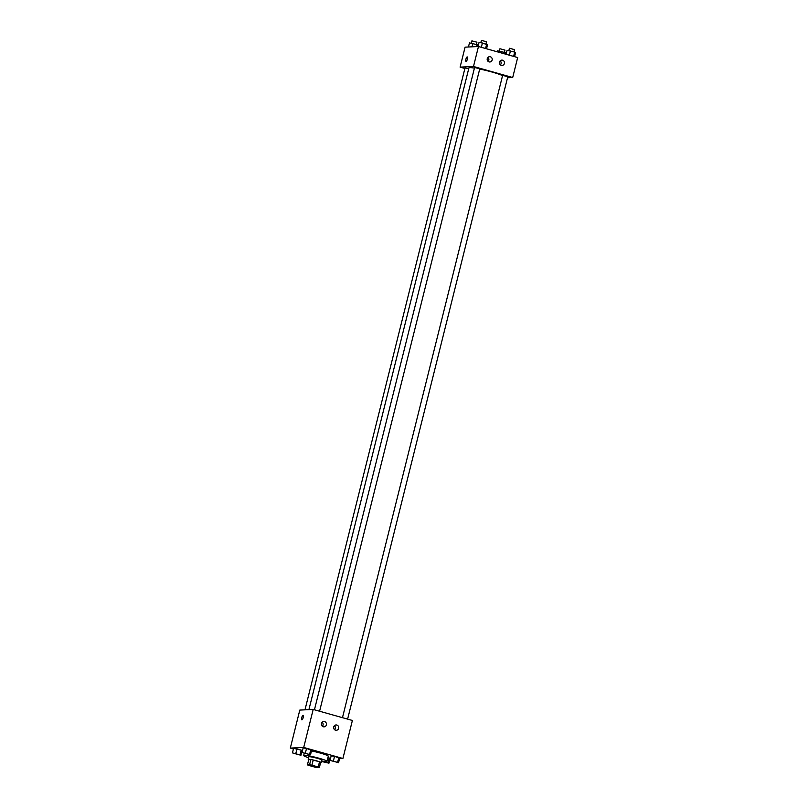 <?xml version="1.0" encoding="UTF-8"?>
<svg xmlns="http://www.w3.org/2000/svg" width="808" height="808" viewBox="0 0 808 808"><rect width="100%" height="100%" fill="white"/><g stroke="black" fill="none" stroke-linecap="round" stroke-linejoin="round"><path stroke-width="1.21" d="M309.121 764.964L317.938 767.297L313.302 766.6L309.121 764.964M308.585 765.368L314.878 767.135A6.343 0.606 14 0 0 317.231 767.6L319.382 767.499A6.343 0.606 14 0 0 318.221 766.974L311.939 765.206A6.343 0.606 14 0 0 309.575 764.742L307.434 764.843A6.343 0.606 14 0 0 308.585 765.368M318.221 766.974L319.503 761.823L313.221 760.055L311.939 765.206M309.575 764.742L310.868 759.581L308.717 759.692L307.434 764.843M310.868 759.581A6.343 0.606 14 0 1 313.221 760.055M319.503 761.823A6.343 0.606 14 0 1 320.665 762.338L319.382 767.499M320.564 762.742A6.666 0.636 -166 0 0 321.16 762.631A6.666 0.636 -166 0 0 316.786 760.914A6.666 0.636 -166 0 0 308.222 759.399A6.666 0.636 -166 0 0 308.696 759.783M308.222 759.399L308.858 756.823A6.666 0.636 14 0 1 309.212 756.712A6.666 0.636 14 0 1 317.423 758.338A6.666 0.636 14 0 1 321.806 760.055L321.16 762.631M308.636 757.742A12.009 1.141 14 0 1 303.687 755.53A12.009 1.141 14 0 1 304.303 755.339A12.009 1.141 14 0 1 317.382 757.783A12.009 1.141 14 0 1 326.988 761.338A12.009 1.141 14 0 1 321.574 760.974M311.474 750.955A12.009 1.141 14 0 1 328.27 756.187L326.988 761.338M339.552 758.641L342.915 758.48L303.707 747.45L290.325 748.087L293.425 748.965M310.504 754.813L311.636 750.309L306.525 748.45L303.141 747.915L302.02 752.43L310.504 754.813L302.02 752.43M338.542 762.702L339.663 758.187L334.552 756.339L331.179 755.803L330.048 760.318L338.542 762.702L330.048 760.318M321.453 761.459L328.967 763.166L330.098 758.651L327.907 757.621L329.23 757.995L328.099 762.51L324.089 761.378M300.94 755.278L302.061 750.763L301.192 750.107L293.577 748.38L292.446 752.884L300.94 755.278L292.446 752.884M303.707 747.45L313.191 709.434L352.389 720.463L342.915 758.48M313.191 709.434L299.798 710.08L290.325 748.087M303.202 717.555A2.333 0.697 105.7 0 1 301.839 719.837A2.333 0.697 105.7 0 1 301.798 717.403A2.333 0.697 105.7 0 1 303.101 715.343A2.333 0.697 105.7 0 1 303.202 717.555M303.111 715.343A2.333 0.697 -74.3 0 0 301.798 717.403A2.333 0.697 -74.3 0 0 301.839 719.837M336.825 725.049A2.666 2.535 -92.8 0 1 336.31 730.291A2.666 2.535 -92.8 0 1 333.654 727.745A2.666 2.535 -92.8 0 1 336.825 725.049M324.574 721.605A2.666 2.535 -92.8 0 1 324.059 726.846A2.666 2.535 -92.8 0 1 321.402 724.301A2.666 2.535 -92.8 0 1 324.574 721.605M334.613 729.705A2.666 2.535 87.2 0 0 334.411 725.705M322.352 726.261A2.666 2.535 87.2 0 0 322.16 722.261M308.909 709.646L468.903 67.963A18.039 1.717 14 0 1 469.832 67.66A18.039 1.717 14 0 1 474.437 68.084M479.7 69.033A18.039 1.717 14 0 1 502.556 75.629M468.731 68.65L465.014 67.963L304.98 709.828M342.471 717.676L502.616 75.386L507.798 76.679L347.612 719.12M314.443 709.788L474.579 67.498L479.76 68.791L319.584 711.232M473.488 66.488L512.696 77.517L517.675 57.54L478.467 46.511L473.488 66.488L460.106 67.125L464.883 68.478M507.525 77.76L512.696 77.517M504.404 63.458A2.666 2.535 -92.8 0 1 499.425 62.893A2.666 2.535 -92.8 0 1 502.596 60.196A2.666 2.535 -92.8 0 1 504.404 63.458M487.254 58.63A2.666 2.535 -92.8 0 1 492.224 59.61A2.666 2.535 -92.8 0 1 489.83 61.984A2.666 2.535 -92.8 0 1 487.254 58.63M478.467 46.511L465.085 47.157L460.106 67.125M500.374 64.852A2.666 2.535 87.2 0 0 500.182 60.852M488.123 61.398A2.666 2.535 87.2 0 0 487.931 57.408M467.266 56.934A2.333 0.697 -74.3 0 0 467.196 56.924A2.333 0.697 105.7 0 1 467.266 56.934A2.333 0.697 105.7 0 1 467.307 59.368A2.333 0.697 105.7 0 1 466.004 61.428A2.333 0.697 105.7 0 1 465.933 59.095A2.333 0.697 105.7 0 1 467.196 56.924A2.333 0.697 -74.3 0 0 465.933 59.095A2.333 0.697 -74.3 0 0 466.004 61.428M477.639 46.551L477.952 45.319L477.084 44.662L469.458 42.935L468.448 46.995M477.084 44.662L476.599 46.601M472.832 43.47L472.003 46.824M471.185 43.208L471.892 40.865L476.932 42.198L476.366 44.46M505.737 54.187L505.98 53.207L505.111 52.55L497.496 50.823L497.253 51.793M505.111 52.55L504.778 53.914M500.869 51.358L500.526 52.722M499.213 51.096L499.93 48.753L504.97 50.086L504.404 52.348M486.537 48.783L487.517 44.864L482.406 43.006L479.033 42.47L478.023 46.531M486.648 44.208L485.578 48.51M482.406 43.006L481.336 47.319M480.75 42.743L481.467 40.4L486.507 41.733L485.941 44.006M514.575 56.671L515.554 52.752L514.686 52.086L507.06 50.359L506.091 54.277M514.686 52.086L513.615 56.398M510.444 50.894L509.363 55.207M508.788 50.631L509.505 48.288L514.544 49.621L513.979 51.894M294.243 753.389L299.283 754.722L294.243 753.389M302.061 750.763L301.192 750.107L300.071 754.621M301.192 750.107L296.95 748.915L295.829 753.42M296.95 748.915L293.577 748.38M294.102 753.44L299.273 754.743M328.967 763.166L328.099 762.51M322.139 761.328L327.311 762.631M330.098 758.651L329.23 757.995M303.677 752.975L308.848 754.288M311.636 750.309L310.767 749.642L309.646 754.157M310.767 749.642L306.525 748.45L305.394 752.965M306.525 748.45L303.141 747.915M331.704 760.863L336.886 762.176M339.663 758.187L338.794 757.53L337.673 762.045M338.794 757.53L334.552 756.339L333.431 760.853M334.552 756.339L331.179 755.803M304.202 753.45L303.687 755.53"/></g></svg>
